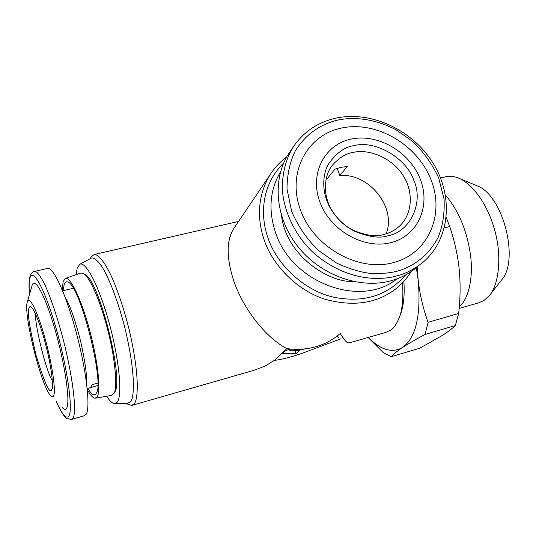 <?xml version="1.0" encoding="UTF-8"?>
<svg xmlns="http://www.w3.org/2000/svg" width="536" height="536" viewBox="0 0 536 536"><rect width="100%" height="100%" fill="white"/><g stroke="black" fill="none" stroke-linecap="round" stroke-linejoin="round"><path stroke-width="0.8" d="M339.167 334.417C332.387 340.092 324.615 344.199 315.845 346.738C306.559 349.358 296.89 349.981 286.847 348.601L275.109 359.891L264.864 366.235L254.205 370.229L132.305 405.27M304.589 348.923L299.329 350.021L305.828 348.782M294.901 349.291L294.21 350.115L295.061 350.397L300.522 349.244M282.445 353.452L295.986 353.626L299.403 350.725L290.74 350.772L289.922 350.591L291.43 349.103M289.641 348.943L284.268 351.542M336.816 336.3L338.564 337.492M340.863 338.812L306.264 351.79C295.336 355.824 285.916 358.524 277.996 359.877L274.352 360.453M127.588 404.09L131.689 405.451L134.154 403.769C137.698 400.546 140.466 378.222 129.189 329.747C123.977 309.192 118.161 291.597 111.749 276.971C103.683 259.813 97.666 254.124 94.195 254.506L91.066 257.012L89.948 258.861M294.934 350.752L295.986 353.626M115.173 403.628L127.179 403.467L130.509 401.786C134 398.804 136.446 375.321 124.6 326.712C117.786 300.26 108.553 276.951 101.773 266.399C96.936 259.699 93.385 256.985 91.113 258.238L90.812 258.399M235.331 222.172L238.533 221.469M286.686 156.961C280.522 161.564 275.437 166.83 271.424 172.753L233.91 228.316C226.413 239.954 226.266 257.166 233.462 279.96C242.935 308.763 266.05 337.941 286.847 348.601M402.603 282.807C403.44 299.028 402.235 310.846 398.972 318.277C396.426 324.334 393.679 328.273 390.737 330.096L385.732 332.421L349.063 342.96L347.308 342.564C345.666 341.466 343.402 338.605 340.514 333.975L340.246 333.546M106.631 396.258C109.599 400.848 112.192 403.307 114.403 403.635L117.397 402.027C122.59 395.092 119.119 359.02 109.143 322.846C99.22 286.579 85.847 260.925 79.817 264.268L77.204 268.007L76.018 274.707M271.424 172.753C255.337 196.96 258.312 223.385 264.215 239.987C272.087 264.04 295.926 289.916 324.742 299.135C353.954 307.282 378.315 303.316 397.833 287.249L405.25 279.919L411.481 271.37M403.869 281.467C404.787 295.021 403.621 306.116 400.365 314.746L398.972 318.277M84.387 274.097L85.72 274.935C99.857 282.841 124.084 380.366 114.771 391.97L114.637 392.211M283.651 163.044C258.921 187.332 261.32 220.008 268.08 238.131C276.208 263.397 303.054 290.257 333.365 297.125C363.421 303.209 387.515 295.805 405.645 274.921M95.703 398.127L111.441 395.434L113.947 393.458C117.612 388.426 115.434 359.87 108.171 331.61C101.914 306.123 91.408 279.745 84.306 274.043L81.043 272.958L65.499 278.372L63.174 281.487L62.209 289.802M280.489 171.922C269.843 189.871 268.161 209.998 275.45 232.296C291.343 282.861 360.849 308.475 397.015 278.82M87.308 389.638C90.457 395.327 93.096 398.181 95.22 398.208L97.224 396.747C101.09 390.67 97.827 360.514 89.572 329.988C81.365 299.396 70.477 276.737 65.499 278.372M63.248 290.68L64.119 284.683C64.95 282.023 66.27 281.179 68.092 282.15C80.119 285.407 105.002 383.575 96.225 393.37L95.823 393.96C93.947 395.97 91.274 394.107 87.81 388.365M281.521 215.68C286.325 256.288 329.68 282.901 353.117 281.447M368.333 337.419C380.748 350.135 392.191 353.465 402.683 347.408C416.003 337.506 421.169 315.108 418.187 280.221L416.358 267.699M417.202 266.995L418.187 280.221C419.923 294.914 423.226 308.944 428.097 322.297L458.642 313.493C460.324 298.967 460.551 284.67 459.318 270.6L459.024 267.705C457.449 253.83 454.34 240.121 449.711 226.581L444.378 227.921M425.082 334.424C415.836 339.342 408.365 343.67 402.683 347.408C397.203 351.073 393.384 354.169 391.22 356.708L419.728 348.212L442.187 335.529C447.795 331.945 452.176 328.622 455.345 325.56L425.082 334.424L428.097 322.297M391.22 356.708L383.354 352.688L368.111 337.486M97.74 385.538L90.658 387.501L92.172 384.674L97.787 383.126M35.698 314.351C34.116 320.689 45.044 369.063 52.354 380.875M446.053 216.879L449.711 226.581M455.345 325.56L458.642 313.493M51.912 389.384C53.768 386.342 51.074 365.103 45.815 345.097C41.285 327.054 34.103 308.093 30.76 306.746L29.581 306.9L28.864 308.508C27.135 311.778 29.5 327.228 35.959 354.865C44.153 381.84 49.305 393.612 51.409 390.201L51.912 389.384M386.121 233.783C396.834 207.593 369.063 172.954 339.844 175.527L347.295 166.488L340.916 167.326L334.886 169.188L327.63 178.213L326.176 178.85M339.844 175.527L337.157 168.344M53.687 395.615C56.133 390.268 51.731 361.599 44.247 335.57C36.79 309.446 28.817 294.572 27.189 302.405L27.162 302.532C23.617 315.034 40.83 384.433 50.129 395.106C51.764 397.176 52.95 397.344 53.687 395.615M47.389 268.476L47.825 268.375C53.587 267.216 66.518 295.591 76.481 333.359C86.484 371.059 90.591 407.414 86.222 414.214L84.34 415.735L71.764 419.34M352.983 152.472C346.229 153.383 339.489 157.49 332.769 164.793C324.267 174.388 321.794 194.936 332.622 211.459C338.504 220.222 345.492 226.547 353.579 230.433C366.477 235.686 376.634 236.992 384.064 234.359C389.947 232.966 395.273 230.058 400.044 225.623C413.43 212.524 412.914 190.059 402.958 175.339C392.794 158.422 368.868 148.318 352.983 152.472M27.189 302.405L31.885 286.217C34.116 275.471 44.843 294.324 54.833 328.95C64.869 363.475 70.404 401.43 66.772 407.976C65.68 410.114 64.019 409.785 61.781 406.978M354.062 145.645C345.218 146.663 336.822 152.593 328.883 163.433C321.814 174.796 321.459 194.481 331.657 210.427C338.142 220.088 345.841 227.056 354.752 231.338C368.962 237.126 380.145 238.56 388.312 235.652C410.717 231.599 423.835 201.858 413.812 180.337C406.556 158.14 375.106 139.769 354.062 145.645M417.021 267.142C409.471 273.554 400.673 278.124 390.63 280.857C359.2 289.406 319.69 274.854 297.185 245.662C274.606 216.537 272.107 177.302 289.788 152.01L293.829 146.107M390.958 242.614C418.033 235.907 431.031 205.811 420.144 178.89C409.631 151.862 378.128 133.41 351.536 139.018C324.809 144.218 309.252 173.396 319.818 201.838C329.975 230.373 364.045 249.736 390.958 242.614M393.303 262.66C358.222 272.288 313.406 246.962 300.314 209.536C286.7 172.23 307.497 134.422 342.203 127.896C376.741 120.835 417.229 144.626 430.911 179.5C445.074 214.233 428.606 253.575 393.303 262.66M445.416 195.037C458.394 210.259 466.715 229.951 470.38 254.104C473.777 278.345 468.163 299.624 459.305 306.625M440.525 177.952L446.428 176.592C450.562 175.754 455.071 176.451 459.962 178.682C475.365 186.24 489.026 208.31 494.969 231.197C501.863 255.96 499.056 284.455 489.482 295.43L484.015 300.475L478.36 302.94L459.151 308.441M459.962 178.682L477.569 186.019C503.257 195.734 519.726 260.751 501.401 280.221L489.783 295.041M283.738 353.76L283.591 352.259M86.457 382.322C87.087 375.635 85.204 362.222 80.822 342.089C75.342 320.454 70.035 305.299 64.91 296.609M56.133 401.223C61.942 414.161 64.494 416.72 66.806 418.448L71.322 419.467L73.057 417.973C75.462 415.072 76.119 393.598 64.876 346.075C58.451 319.972 50.089 295.39 44.012 283.001C39.684 274.928 36.569 271.062 34.659 271.41L34.27 271.497M56.253 401.35C62.216 414.871 66.471 419.688 69.023 415.802C73.218 408.733 66.953 365.532 55.51 326.324C44.113 287.001 32.066 266.359 29.735 279.048C29.045 282.425 28.971 287.544 29.507 294.411M294.231 145.524C286.626 156.74 282.626 170.85 282.238 187.855C283.296 210.695 294.934 234.956 312.294 251.726C344.353 280.556 378.584 281.058 396.493 275.98C405.203 273.97 414.094 269.36 423.152 262.151C450.2 239.049 453.543 196.364 433.336 163.587C413.276 130.677 372.574 110.959 337.318 117.86C319.188 121.565 304.823 130.784 294.231 145.524M396.613 271.37C389.25 273.132 380.64 273.829 370.791 273.467C360.159 272.201 348.715 268.704 336.454 262.982L318.471 250.459C307.101 239.411 298.184 226.427 291.705 211.512L286.988 189C287.155 174.368 289.969 161.577 295.443 150.629C307.919 130.844 325.252 122.67 339.134 119.789C353.103 117.15 373.183 117.96 396.144 129.819L412.854 141.611C423.487 151.829 432.076 163.869 438.615 177.724L444.069 199.024C444.746 213.16 442.816 225.844 438.287 237.073C427.547 257.709 410.717 267.531 396.613 271.37M289.922 350.591L288.984 349.211M237.555 221.663L94.195 254.506M91.113 258.238L79.817 264.268M85.72 274.935L84.306 274.043M114.771 391.97L113.947 393.458M62.632 290.827L73.238 288.288M97.733 385.612L87.194 388.533M29.715 277.581C30.787 273.641 32.435 271.585 34.659 271.41L47.825 268.375M331.657 210.427L332.622 211.459M354.752 231.338L353.579 230.433M29.661 277.856C28.911 281.601 28.843 287.182 29.453 294.586"/></g></svg>
